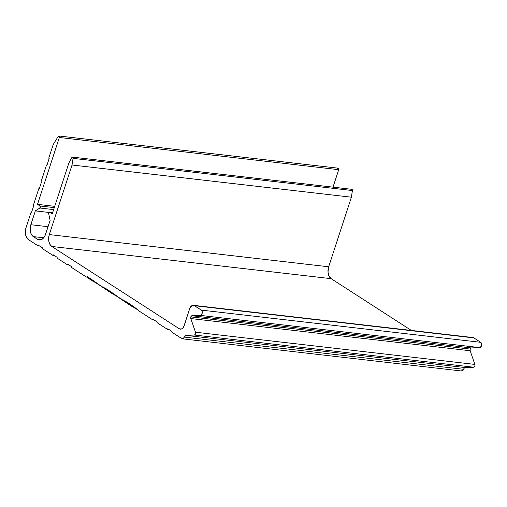<?xml version="1.0" encoding="UTF-8"?>
<svg xmlns="http://www.w3.org/2000/svg" width="507" height="507" viewBox="0 0 507 507"><rect width="100%" height="100%" fill="white"/><g stroke="black" fill="none" stroke-linecap="round" stroke-linejoin="round"><path stroke-width="0.76" d="M471.814 337.618L473.849 337.896L480.699 342.314L481.511 343.531L481.58 345.343L480.332 347.422L471.333 347.948L470.192 349.095A1.838 1.179 -83.4 0 0 470.179 350.755L190.816 318.554A1.838 1.179 96.6 0 1 190.828 316.894L470.192 349.095L190.828 316.894A1.838 1.179 96.6 0 1 191.969 315.747L200.366 315.405L479.73 347.606A2.75 1.768 -83.4 0 0 481.58 345.343A2.75 1.768 -83.4 0 0 480.699 342.314L201.336 310.113L194.485 305.696L473.849 337.896A5.507 3.536 -83.4 0 0 472.816 337.516L193.452 305.315A5.507 3.536 96.6 0 1 194.485 305.696L473.849 337.896L480.699 342.314L201.336 310.113A2.75 1.768 96.6 0 1 202.217 313.142A2.75 1.768 96.6 0 1 200.366 315.405L479.73 347.606L471.333 347.948L191.969 315.747L471.333 347.948A1.838 1.179 -83.4 0 0 470.192 349.095L470.179 350.755L474.856 364.419L195.493 332.218L190.816 318.554L470.179 350.755L474.856 364.419L195.493 332.218A1.838 1.179 96.6 0 1 195.417 334.056A1.838 1.179 96.6 0 1 194.339 335.026L473.703 367.226A1.838 1.179 -83.4 0 0 474.78 366.257A1.838 1.179 -83.4 0 0 474.856 364.419L474.92 365.807L474.013 367.15L465.306 367.575L185.942 335.374L194.339 335.026L473.703 367.226L465.306 367.575A2.75 1.768 -83.4 0 0 463.588 369.292L184.225 337.092A2.75 1.768 96.6 0 1 185.942 335.374L465.306 367.575L464.304 368.063L463.588 369.292L184.225 337.092A2.75 1.768 96.6 0 1 182.33 338.809A2.75 1.768 96.6 0 1 181.81 338.619L171.803 332.155L181.81 338.619L171.803 332.155L172.025 331.477L171.803 332.155L172.025 331.477L167.811 328.758L172.025 331.477L167.811 328.758L167.589 329.436L167.811 328.758L167.589 329.436L169.135 329.613L167.589 329.436L157.05 322.636L167.589 329.436L157.05 322.636L157.271 321.958L157.05 322.636L157.271 321.958L153.057 319.239L157.271 321.958L153.057 319.239L152.835 319.917L153.057 319.239L152.835 319.917L154.388 320.094L152.835 319.917L138.088 310.392L152.835 319.917L138.088 310.392L137.834 309.207L138.088 310.392L137.834 309.207L137.029 309.714L137.834 309.207L137.029 309.714L137.967 309.821L137.029 309.714L136.782 308.522L137.029 309.714L136.782 308.522L135.977 309.036L136.782 308.522L135.977 309.036L136.909 309.143L135.977 309.036L135.73 307.844L135.977 309.036L135.73 307.844L134.925 308.351L135.73 307.844L134.925 308.351L135.857 308.459L134.925 308.351L134.672 307.166L134.925 308.351L134.672 307.166L133.873 307.673L134.672 307.166L133.873 307.673L134.805 307.781L133.873 307.673L133.62 306.482L133.873 307.673L133.62 306.482L132.815 306.995L133.62 306.482L132.815 306.995L133.753 307.103L132.815 306.995L132.568 305.803L132.815 306.995L132.568 305.803L131.763 306.31L132.568 305.803L131.763 306.31L132.695 306.418L131.763 306.31L131.516 305.125L131.763 306.31L131.516 305.125L130.711 305.632L131.516 305.125L130.711 305.632L131.643 305.74L130.711 305.632L130.457 304.447L130.711 305.632L130.457 304.447L129.659 304.954L130.457 304.447L129.659 304.954L130.591 305.062L129.659 304.954L129.405 303.763L129.659 304.954L129.405 303.763L128.601 304.27L129.405 303.763L128.601 304.27L129.538 304.377L128.601 304.27L128.353 303.085L128.601 304.27L128.353 303.085L127.549 303.592L128.353 303.085L127.549 303.592L128.48 303.699L127.549 303.592L127.301 302.406L127.549 303.592L127.301 302.406L126.496 302.913L127.301 302.406L126.496 302.913L127.428 303.021L126.496 302.913L126.243 301.722L126.496 302.913L126.243 301.722L125.438 302.229L126.243 301.722L125.438 302.229L126.376 302.337L125.438 302.229L125.191 301.044L125.438 302.229L125.191 301.044L124.386 301.551L125.191 301.044L124.386 301.551L125.324 301.659L124.386 301.551L124.139 300.366L124.386 301.551L124.139 300.366L123.334 300.873L124.139 300.366L123.334 300.873L124.266 300.981L123.334 300.873L123.087 299.681L123.334 300.873L123.087 299.681L122.282 300.195L123.087 299.681L122.282 300.195L123.214 300.302L122.282 300.195L122.029 299.003L122.282 300.195L122.029 299.003L121.224 299.51L122.029 299.003L121.224 299.51L122.162 299.618L121.224 299.51L120.977 298.325L121.224 299.51L120.977 298.325L120.172 298.832L120.977 298.325L120.172 298.832L121.11 298.94L120.172 298.832L119.925 297.641L120.172 298.832L119.925 297.641L119.12 298.154L119.925 297.641L119.12 298.154L120.051 298.262L119.12 298.154L118.872 296.963L119.12 298.154L118.872 296.963L118.068 297.47L118.872 296.963L118.068 297.47L118.999 297.577L118.068 297.47L117.814 296.284L118.068 297.47L117.814 296.284L117.009 296.791L117.814 296.284L117.009 296.791L117.947 296.899L117.009 296.791L116.762 295.6L117.009 296.791L116.762 295.6L115.957 296.113L116.762 295.6L115.957 296.113L116.889 296.221L115.957 296.113L115.71 294.922L115.957 296.113L115.71 294.922L114.905 295.429L115.71 294.922L114.905 295.429L115.837 295.537L114.905 295.429L114.658 294.244L114.905 295.429L114.658 294.244L113.853 294.751L114.658 294.244L113.853 294.751L114.785 294.859L113.853 294.751L113.6 293.559L113.853 294.751L113.6 293.559L112.795 294.073L113.6 293.559L112.795 294.073L113.733 294.18L112.795 294.073L112.548 292.881L112.795 294.073L112.548 292.881L111.743 293.388L112.548 292.881L111.743 293.388L112.674 293.496L111.743 293.388L111.496 292.203L111.743 293.388L111.496 292.203L110.691 292.71L111.496 292.203L110.691 292.71L111.622 292.818L110.691 292.71L110.444 291.519L110.691 292.71L110.444 291.519L109.639 292.032L110.444 291.519L109.639 292.032L110.57 292.14L109.639 292.032L109.385 290.841L109.639 292.032L109.385 290.841L108.58 291.348L109.385 290.841L108.58 291.348L109.518 291.455L108.58 291.348L108.333 290.162L108.58 291.348L108.333 290.162L107.528 290.669L108.333 290.162L107.528 290.669L108.46 290.777L107.528 290.669L107.281 289.484L107.528 290.669L107.281 289.484L106.476 289.991L107.281 289.484L106.476 289.991L107.408 290.099L106.476 289.991L106.229 288.8L106.476 289.991L106.229 288.8L105.424 289.307L106.229 288.8L105.424 289.307L106.356 289.415L105.424 289.307L105.171 288.122L105.424 289.307L105.171 288.122L104.366 288.629L105.171 288.122L104.366 288.629L105.304 288.737L104.366 288.629L104.119 287.444L104.366 288.629L104.119 287.444L103.314 287.951L104.119 287.444L103.314 287.951L104.246 288.058L103.314 287.951L103.067 286.759L103.314 287.951L103.067 286.759L102.262 287.273L103.067 286.759L102.262 287.273L103.194 287.374L102.262 287.273L102.008 286.081L102.262 287.273L102.008 286.081L101.21 286.588L102.008 286.081L101.21 286.588L102.141 286.696L101.21 286.588L100.956 285.403L101.21 286.588L100.956 285.403L100.152 285.91L100.956 285.403L100.152 285.91L101.089 286.018L100.152 285.91L99.904 284.719L100.152 285.91L99.904 284.719L99.099 285.232L99.904 284.719L99.099 285.232L100.031 285.34L99.099 285.232L98.852 284.04L99.099 285.232L98.852 284.04L98.047 284.547L98.852 284.04L98.047 284.547L98.979 284.655L98.047 284.547L97.794 283.362L98.047 284.547L97.794 283.362L96.995 283.869L97.794 283.362L96.995 283.869L97.927 283.977L96.995 283.869L96.742 282.678L96.995 283.869L96.742 282.678L95.937 283.191L96.742 282.678L95.937 283.191L96.875 283.299L95.937 283.191L95.69 282L95.937 283.191L95.69 282L94.885 282.507L95.69 282L94.885 282.507L95.817 282.614L94.885 282.507L94.638 281.322L94.885 282.507L94.638 281.322L93.833 281.829L94.638 281.322L93.833 281.829L94.765 281.936L93.833 281.829L93.58 280.637L93.833 281.829L93.58 280.637L92.781 281.151L93.58 280.637L92.781 281.151L93.713 281.258L92.781 281.151L92.528 279.959L92.781 281.151L92.528 279.959L91.723 280.466L92.528 279.959L91.723 280.466L92.661 280.574L91.723 280.466L91.475 279.281L91.723 280.466L91.475 279.281L90.671 279.788L91.475 279.281L90.671 279.788L91.602 279.896L90.671 279.788L90.423 278.597L90.671 279.788L90.423 278.597L89.619 279.11L90.423 278.597L89.619 279.11L90.55 279.218L89.619 279.11L89.365 277.918L89.619 279.11L89.365 277.918L88.56 278.425L89.365 277.918L88.56 278.425L89.498 278.533L88.56 278.425L88.313 277.24L88.56 278.425L88.313 277.24L87.508 277.747L88.313 277.24L87.508 277.747L88.446 277.855L87.508 277.747L87.261 276.562L87.508 277.747L87.261 276.562L86.456 277.069L87.261 276.562L86.456 277.069L87.388 277.177L86.456 277.069L71.702 267.544L86.456 277.069L71.702 267.544L71.924 266.866L71.702 267.544L71.924 266.866L67.71 264.147L71.924 266.866L67.71 264.147L67.488 264.825L67.71 264.147L67.488 264.825L69.041 265.003L67.488 264.825L56.955 258.025L67.488 264.825L56.955 258.025L57.177 257.347L56.955 258.025L57.177 257.347L52.962 254.628L57.177 257.347L52.962 254.628L52.741 255.306L52.962 254.628L52.741 255.306L54.287 255.484L52.741 255.306L42.201 248.5L52.741 255.306L42.201 248.5L42.423 247.822L42.201 248.5L42.423 247.822L38.209 245.103L42.423 247.822L38.209 245.103L37.987 245.781L38.209 245.103L37.987 245.781L39.54 245.958L37.987 245.781L28.506 239.659A9.177 5.9 96.6 0 1 26.009 227.776L31.003 212.496L26.009 227.776L25.35 231.281L26.047 236.344L28.506 239.659C25.502 237.073 24.672 233.106 26.009 227.776L31.003 212.496L31.421 212.769L31.003 212.496L31.421 212.769L33.646 205.981L31.421 212.769L33.646 205.981L33.221 205.709L33.646 205.981L33.221 205.709L38.766 188.737L33.221 205.709L38.766 188.737L39.191 189.01L38.766 188.737L39.191 189.01L41.409 182.222L39.191 189.01L41.409 182.222L40.991 181.95L41.409 182.222L40.991 181.95L46.536 164.978L40.991 181.95L46.536 164.978L46.955 165.25L46.536 164.978L46.955 165.25L49.179 158.463L46.955 165.25L49.179 158.463L48.754 158.19L49.179 158.463L48.754 158.19L53.191 144.609L48.754 158.19L53.191 144.609L58.223 136.377A1.103 0.71 96.6 0 1 58.844 135.984A1.103 0.71 96.6 0 1 59.351 137.486L338.714 169.687A1.103 0.71 -83.4 0 0 338.207 168.185L58.844 135.984M337.586 168.571L338.511 168.337L338.714 169.687L59.351 137.486C59.414 136.149 59.034 135.775 58.223 136.377L59.148 136.136L59.351 137.486L37.493 204.359L59.351 137.486L37.493 204.359L40.021 205.988L37.493 204.359L54.705 206.343L37.493 204.359L40.021 205.988L54.287 207.636L40.021 205.988A1.103 0.71 96.6 0 1 40.402 206.995A1.103 0.71 96.6 0 1 39.901 208.016L35.357 210.887L30.838 224.721L35.357 210.887L48.957 212.458L35.357 210.887L30.838 224.721L48.051 226.705L30.838 224.721C29.501 230.058 30.331 234.019 33.329 236.611A9.177 5.9 96.6 0 1 30.838 224.721L30.186 230.013L30.87 233.29L32.353 235.78L37.543 239.329L33.329 236.611L43.691 237.802L33.329 236.611L37.543 239.329C40.896 240.844 43.577 239.146 45.586 234.247A9.177 5.9 96.6 0 1 39.267 239.963A9.177 5.9 96.6 0 1 37.543 239.329L41.086 239.741L37.543 239.329L39.774 239.988L40.94 239.792L43.158 238.385L44.946 235.837L50.111 220.412L45.586 234.247L50.111 220.412L48.697 213.694A1.103 0.71 96.6 0 1 48.748 212.858A1.103 0.71 96.6 0 1 49.509 212.173A1.103 0.71 96.6 0 1 49.718 212.243L52.665 212.585L49.718 212.243L52.246 213.878L49.718 212.243L52.246 213.878L68.889 162.962L52.246 213.878L68.889 162.962L71.823 157.563A1.103 0.71 96.6 0 1 72.476 157.119A1.103 0.71 96.6 0 1 73.046 158.349L352.409 190.55A1.103 0.71 -83.4 0 0 351.839 189.32L72.476 157.119L73.046 158.349L352.409 190.55L351.408 197.204L72.045 165.003L73.046 158.349L72.045 165.003L351.408 197.204L328.669 266.79L49.299 234.589L72.045 165.003L49.299 234.589L328.669 266.79A9.177 5.9 -83.4 0 0 331.16 278.673L51.796 246.472A9.177 5.9 96.6 0 1 49.299 234.589L48.64 238.094L48.881 241.585L49.99 244.526L51.796 246.472L331.16 278.673L411.342 330.431L331.16 278.673L328.701 275.358L328.01 272.075L328.669 266.79L351.408 197.204L352.428 190.195L351.826 189.314M181.417 329.011L179.288 328.77L51.796 246.472L179.288 328.77L181.417 329.011M72.463 157.113L71.823 157.563C72.539 156.878 72.951 157.145 73.046 158.349L72.045 165.003L49.299 234.589C47.962 239.919 48.799 243.886 51.796 246.472L179.288 328.77C181.303 329.677 182.913 328.656 184.117 325.716A5.507 3.536 96.6 0 1 180.321 329.151A5.507 3.536 96.6 0 1 179.288 328.77L181.329 329.043L182.659 328.2L183.73 326.673L185.144 322.56L184.117 325.716L185.144 322.56L185.79 322.154L185.144 322.56L185.79 322.154L185.587 321.204L185.79 322.154L185.587 321.204L189.662 308.744A5.507 3.536 96.6 0 1 193.452 305.315M182.33 338.809L461.693 371.01A2.75 1.768 -83.4 0 0 463.588 369.292L462.536 370.794L461.174 370.82M338.714 169.687L333.004 187.146L338.714 169.687M39.901 208.016L53.641 209.6L39.901 208.016L35.357 210.887L40.091 207.845L40.402 206.995L40.021 205.988L39.901 208.016M351.186 189.764L351.592 189.358M48.697 213.694L48.926 212.496L49.718 212.243C49.021 212.135 48.685 212.617 48.697 213.694M189.662 308.744L191.766 305.74L193.839 305.391L201.336 310.113L202.147 311.33L202.217 313.142L200.968 315.221L191.969 315.747L190.828 316.894L190.816 318.554L195.493 332.218L195.208 334.449L194.339 335.026L185.423 335.507L183.173 338.594L181.81 338.619C182.818 339.069 183.623 338.562 184.225 337.092L185.942 335.374L194.339 335.026C195.36 334.645 195.746 333.707 195.493 332.218L190.816 318.554C190.562 317.065 190.949 316.127 191.969 315.747L200.366 315.405C202.014 316.051 203.047 310.417 201.336 310.113L194.485 305.696C192.476 304.789 190.866 305.803 189.662 308.744M49.521 212.173L52.684 212.534"/></g></svg>

